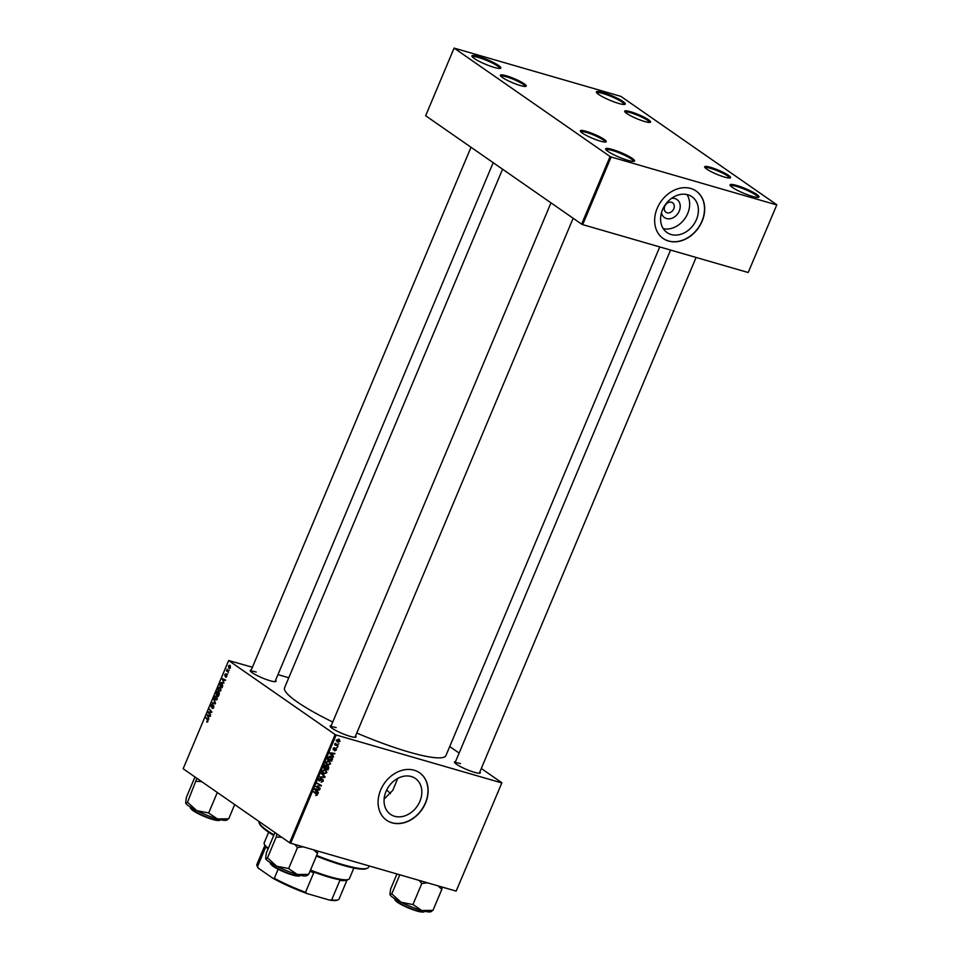 <?xml version="1.0" encoding="UTF-8"?>
<svg xmlns="http://www.w3.org/2000/svg" width="960" height="960" viewBox="0 0 960 960"><rect width="100%" height="100%" fill="white"/><g stroke="black" fill="none" stroke-linecap="round" stroke-linejoin="round"><path stroke-width="1.44" d="M618.672 103.428A15.684 2.472 -157.2 0 1 596.412 92.34A15.684 2.472 -157.2 0 1 602.988 92.532A15.684 2.472 -157.2 0 1 619.164 99.192A15.684 2.472 -157.2 0 1 624.96 104.34A15.684 2.472 -157.2 0 1 618.672 103.428M624.228 104.472A14.856 2.34 22.8 0 0 617.424 99.36A14.856 2.34 22.8 0 0 603.096 93.564A14.856 2.34 22.8 0 0 596.832 92.952M494.244 67.416A15.684 2.472 -157.2 0 1 471.972 56.328A15.684 2.472 -157.2 0 1 478.56 56.52A15.684 2.472 -157.2 0 1 494.736 63.18A15.684 2.472 -157.2 0 1 500.52 68.34A15.684 2.472 -157.2 0 1 494.244 67.416M499.788 68.46A14.856 2.34 22.8 0 0 492.996 63.348A14.856 2.34 22.8 0 0 478.656 57.564A14.856 2.34 22.8 0 0 472.392 56.94M627.948 160.356A15.684 2.472 -157.2 0 1 605.676 149.268A15.684 2.472 -157.2 0 1 612.264 149.448A15.684 2.472 -157.2 0 1 628.44 156.12A15.684 2.472 -157.2 0 1 634.224 161.268A15.684 2.472 -157.2 0 1 627.948 160.356M633.492 161.388A14.856 2.34 22.8 0 0 626.7 156.288A14.856 2.34 22.8 0 0 612.36 150.492A14.856 2.34 22.8 0 0 606.096 149.88M752.376 196.356A15.684 2.472 -157.2 0 1 730.116 185.28A15.684 2.472 -157.2 0 1 736.704 185.46A15.684 2.472 -157.2 0 1 752.868 192.12A15.684 2.472 -157.2 0 1 758.664 197.28A15.684 2.472 -157.2 0 1 752.376 196.356M757.932 197.4A14.856 2.34 22.8 0 0 751.14 192.3A14.856 2.34 22.8 0 0 736.8 186.504A14.856 2.34 22.8 0 0 730.536 185.88M671.496 198.372A10.968 8.7 -55.2 0 1 674.94 198.576A10.968 8.7 -55.2 0 1 679.26 211.032A10.968 8.7 -55.2 0 1 666.552 218.544A10.968 8.7 -55.2 0 1 661.464 212.82M671.484 202.284A5.784 4.584 124.8 0 0 665.112 205.56A5.784 4.584 124.8 0 0 665.976 212.28A5.784 4.584 124.8 0 0 667.068 212.796A5.784 4.584 124.8 0 0 673.44 209.52A5.784 4.584 124.8 0 0 672.576 202.8A5.784 4.584 124.8 0 0 671.484 202.284M687.852 194.772A21.828 17.316 124.8 0 0 663.768 207.18A21.828 17.316 124.8 0 0 667.032 232.56A21.828 17.316 124.8 0 0 671.148 234.516A21.828 17.316 124.8 0 0 695.22 222.096A21.828 17.316 124.8 0 0 691.956 196.716A21.828 17.316 124.8 0 0 687.852 194.772M690.72 188.448A28.896 22.92 124.8 0 0 658.848 204.888A28.896 22.92 124.8 0 0 663.168 238.488A28.896 22.92 124.8 0 0 668.604 241.056A28.896 22.92 124.8 0 0 700.476 224.628A28.896 22.92 124.8 0 0 696.156 191.028A28.896 22.92 124.8 0 0 690.72 188.448M663.084 238.428A28.896 22.92 124.8 0 0 668.436 240.948A28.896 22.92 124.8 0 0 700.284 224.568A28.896 22.92 124.8 0 0 696.072 190.98M411.3 776.532A21.828 17.316 124.8 0 0 387.228 788.952A21.828 17.316 124.8 0 0 390.492 814.332A21.828 17.316 124.8 0 0 394.596 816.276A21.828 17.316 124.8 0 0 418.668 803.868A21.828 17.316 124.8 0 0 415.404 778.488A21.828 17.316 124.8 0 0 411.3 776.532M414.168 770.22A28.896 22.92 124.8 0 0 382.296 786.648A28.896 22.92 124.8 0 0 386.628 820.248A28.896 22.92 124.8 0 0 392.052 822.828A28.896 22.92 124.8 0 0 423.924 806.4A28.896 22.92 124.8 0 0 419.604 772.8A28.896 22.92 124.8 0 0 414.168 770.22M386.544 820.188A28.896 22.92 124.8 0 0 391.896 822.708A28.896 22.92 124.8 0 0 423.732 806.34A28.896 22.92 124.8 0 0 419.52 772.74M275.592 680.304A14.04 2.208 -157.2 0 1 275.76 681.576A14.04 2.208 -157.2 0 1 270.132 680.748A14.04 2.208 -157.2 0 1 250.212 670.836A14.04 2.208 -157.2 0 1 251.232 670.068M256.2 672.036A13.212 2.076 22.8 0 0 250.656 671.448L471 147.264M479.868 771.864A14.04 2.208 -157.2 0 1 480.036 773.136A14.04 2.208 -157.2 0 1 474.42 772.308A14.04 2.208 -157.2 0 1 454.5 762.396A14.04 2.208 -157.2 0 1 455.52 761.628M460.488 763.596A13.212 2.076 22.8 0 0 454.944 763.008L670.56 250.056M355.56 735.9A14.04 2.208 -157.2 0 1 355.728 737.16A14.04 2.208 -157.2 0 1 350.112 736.344A14.04 2.208 -157.2 0 1 330.192 726.42A14.04 2.208 -157.2 0 1 331.212 725.652M336.18 727.632A13.212 2.076 22.8 0 0 330.636 727.044L550.98 202.848M659.748 246.924L445.932 755.568A87.504 13.788 -157.2 0 1 409.008 752.064A87.504 13.788 -157.2 0 1 356.772 733.032M724.62 177.096A14.04 2.208 -157.2 0 1 704.7 167.172A14.04 2.208 -157.2 0 1 710.592 167.34A14.04 2.208 -157.2 0 1 725.064 173.304A14.04 2.208 -157.2 0 1 730.248 177.912A14.04 2.208 -157.2 0 1 724.62 177.096M729.492 178.032A13.212 2.076 22.8 0 0 723.324 173.472A13.212 2.076 22.8 0 0 710.688 168.384A13.212 2.076 22.8 0 0 705.144 167.796M644.652 121.512A14.04 2.208 -157.2 0 1 624.732 111.588A14.04 2.208 -157.2 0 1 630.624 111.756A14.04 2.208 -157.2 0 1 645.096 117.72A14.04 2.208 -157.2 0 1 650.268 122.328A14.04 2.208 -157.2 0 1 644.652 121.512M649.512 122.436A13.212 2.076 22.8 0 0 643.356 117.888A13.212 2.076 22.8 0 0 630.72 112.8A13.212 2.076 22.8 0 0 625.176 112.212M520.344 85.536A14.04 2.208 -157.2 0 1 500.424 75.624A14.04 2.208 -157.2 0 1 506.316 75.78A14.04 2.208 -157.2 0 1 520.788 81.744A14.04 2.208 -157.2 0 1 525.96 86.352A14.04 2.208 -157.2 0 1 520.344 85.536M525.204 86.472A13.212 2.076 22.8 0 0 519.048 81.912A13.212 2.076 22.8 0 0 506.412 76.824A13.212 2.076 22.8 0 0 500.868 76.236M600.312 141.12A14.04 2.208 -157.2 0 1 580.392 131.208A14.04 2.208 -157.2 0 1 586.284 131.376A14.04 2.208 -157.2 0 1 600.756 137.34A14.04 2.208 -157.2 0 1 605.94 141.948A14.04 2.208 -157.2 0 1 600.312 141.12M605.184 142.056A13.212 2.076 22.8 0 0 599.016 137.508A13.212 2.076 22.8 0 0 586.38 132.408A13.212 2.076 22.8 0 0 580.836 131.82M228.456 672.384L226.392 670.836L227.136 669.192L228.456 672.384M227.796 673.968L227.196 674.112L227.796 673.968M222.672 686.148L222.024 687.708L219.504 684.804L220.38 682.848L222.012 682.488L222.672 686.148M220.98 690.3L218.964 691.236L217.992 689.628L218.208 687.756L220.26 686.832L220.98 690.3M217.296 699.036L215.292 699.984L214.32 698.364L214.536 696.504L216.588 695.58L217.296 699.036M213.756 707.484L212.088 708.432L213.432 707.22L213.396 705.816L211.104 707.04L210.948 705.036L212.496 704.124L211.308 706.476L213.6 705.24L213.756 707.484M212.376 707.928L213.36 708.192M212.304 704.664L211.284 705.288M211.308 706.476L212.232 706.62M212.928 705.888L213.6 705.24M207.24 722.112L206.58 721.764L207.6 721.092L207.36 720L205.812 717.384L207.648 719.508L207.924 721.356L206.832 721.992L207.924 721.356M207.012 721.416L207.984 721.2M335.112 734.532L228.648 660.528L183.156 768.744L289.62 842.748L335.112 734.532L336.168 735L290.676 843.216L289.62 842.748M208.824 719.088L207 714.564L210.192 715.848L209.1 716.028L208.308 717.9L208.824 719.088M210.648 714.756L207.9 712.404L211.236 712.02L209.316 709.032L211.836 711.924L208.512 712.32L210.648 714.756M215.508 703.188L215.22 703.884L211.992 702.684L214.98 703.164L213.588 698.88L215.508 703.188M219.228 694.344L218.34 696.444L215.832 693.552L216.744 691.512L218.964 692.208L219.228 694.344M218.1 691.908L216.744 691.512L217.704 691.236M217.38 691.74L218.112 691.956L216.348 693.336L217.14 694.236L217.764 692.376L219.36 692.844L218.112 692.46L218.964 692.208M223.956 683.088L222.132 678.552L225.324 679.848L224.232 680.016L223.44 681.888L223.956 683.088M225.972 677.316L226.56 675.228L224.904 676.116L224.784 674.544L225.948 673.752L225.084 675.528L226.764 674.664L226.824 676.38L225.768 677.292M225.72 676.596L226.872 676.26M225.9 675.6L225.168 676.188M225.756 674.316L225.036 674.76M225.084 675.528L225.78 675.744M229.344 670.284L228.744 670.428L229.344 670.284M230.412 667.848L229.032 668.568L228.42 665.904L229.836 665.232L230.412 667.848M288.792 677.76L277.968 674.628M252.42 667.236L228.648 660.528M501.888 782.784L456.168 891.108L501.888 782.784L481.296 768.48M459.12 753.06L449.724 746.532M338.04 745.956L334.812 744.912L335.664 744.696L335.58 743.256L338.04 745.956M334.74 743.868L336.852 745.296M337.368 747.528L336.552 747.78L337.368 747.528M330.648 756.468L332.508 758.832L331.596 761.268L327.48 759.072L328.38 757.116L331.512 756.864M328.932 760.8L330.576 763.848L327.876 765.096L326.196 763.8L326.172 762.036L329.772 761.196M327.108 764.028L326.28 763.956L327.876 765.096L326.196 763.8M325.26 769.548L326.904 772.596L324.204 773.844L322.524 772.548L322.5 770.784L326.088 769.932M322.632 772.752L324.204 773.844L322.524 772.548M318.9 780.732L318.912 779.316L320.856 778.152L319.428 779.484L319.68 780.576L322.728 779.004L323.352 781.044L321.144 782.232L322.848 780.852L322.536 779.568L319.14 780.972M321.072 778.5L321.804 779.052M318.972 779.172L319.68 780.576M316.8 793.26L317.52 794.916L315.684 795.54L317.016 794.724L313.788 791.664L317.076 793.428M317.016 794.724L313.644 792M501.66 782.892L336.168 735M456.168 891.108L290.676 843.216M318.408 792.648L318.156 793.248L314.7 789.504L314.976 788.832L319.764 789.408L318.24 789.78L317.46 791.652L318.408 792.648L316.692 791.664M320.232 788.316L319.992 788.868L315.888 786.672L320.568 785.688L317.304 783.3L321.42 785.496L316.728 786.48L320.232 788.316M325.092 776.748L324.792 777.456L319.968 776.952L324.336 776.832L321.564 773.16L325.092 776.748L323.34 775.836M328.044 765.984L328.812 767.904L327.924 770.016L323.808 767.82L324.756 765.768L328.404 766.152M326.076 765.336L326.868 766.38L325.368 765.336M333.54 756.648L333.288 757.236L329.832 753.492L330.108 752.832L334.908 753.408L333.372 753.78L332.592 755.64L333.54 756.648L331.824 755.652M333.192 749.748L333.18 748.632L334.692 747.684L333.792 749.484L336.024 748.368L336.432 749.94L334.716 750.9L336.036 749.796L335.832 748.932L333.384 749.94M336.036 749.796L335.244 748.524M333.228 748.536L333.792 749.484M338.928 743.844L338.1 744.096L338.928 743.844M336.9 741.444L338.172 742.32L336.816 739.992L338.712 739.104L340.02 741.396L337.416 741.972M338.712 739.104L339.42 739.44M610.08 156.516L454.092 48.096L425.652 115.74L581.64 224.16L610.08 156.516L611.136 156.996L582.696 224.628L581.64 224.16M776.844 204.78L748.188 272.52L776.844 204.78L620.856 96.36L454.092 48.096M776.616 204.888L611.136 156.996M748.188 272.52L582.696 224.628M332.724 722.04A87.504 13.788 -157.2 0 1 284.592 687.744L502.572 169.2M384.108 799.116L392.82 790.296L397.764 778.38M390.42 793.572L386.712 789.948M663.264 228.66A21.828 17.316 124.8 0 0 684.96 218.448A21.828 17.316 124.8 0 0 686.976 194.544M318.528 789.264L319.536 789.96M317.268 789.108L318.24 789.78M315.864 790.368L317.46 791.652M315.804 790.5L316.752 791.508M314.76 789.348L317.052 791.196L317.688 789.708L315.3 789.384L317.052 791.196M316.728 789.048L317.688 789.708M315.36 793.584L314.82 792.612L315.36 793.584M315.156 792.12L315.876 793.764M318.492 787.38L319.992 788.868M318.348 787.716L315.972 786.456M319.476 785.148L320.568 785.688M317.82 784.008L317.16 783.648M319.68 784.56L321.18 786.072M317.46 785.94L318.132 786.42M319.98 778.2L320.772 778.752M319.944 778.212L320.676 778.716M318.744 779.916L319.404 780.384M323.784 776.748L324.792 777.456M321.408 773.532L323.436 775.608M323.436 772.776L322.608 772.704M325.128 769.512L325.392 770.208M322.308 771.696L324.456 773.304L326.4 772.404L324.984 770.076L323.016 770.952L323.04 772.212L324.456 773.304M324.096 769.464L325.692 770.412L324.048 769.26M326.412 768.528L327.924 770.016M326.268 768.864L323.904 767.604M326.16 765.384L325.128 766.152M324.516 767.52L325.8 768.204L325.86 765.888L324.072 767.208M325.176 765.408L326.364 766.38M326.28 768.468L327.672 769.2L327.804 766.524L325.836 768.144M327.192 766.104L328.308 767.628M328.8 760.764L329.064 761.46M325.98 762.96L328.128 764.556L330.072 763.656L328.656 761.34L326.688 762.216L326.724 763.464L328.128 764.556M327.78 760.716L329.364 761.664L327.72 760.524M333.672 753.252L334.668 753.96M332.412 753.108L333.372 753.78M330.996 754.368L332.592 755.64M330.936 754.5L331.896 755.496M329.892 753.348L332.196 755.196L332.82 753.708L330.432 753.384L332.196 755.196M331.86 753.036L332.82 753.708M330.084 759.78L331.596 761.268M329.952 760.116L327.576 758.856M330.552 756.444L330.84 757.14M331.908 758.412L332.508 758.832M328.2 758.784L331.356 760.452L330.384 757.008L327.744 758.46M329.496 756.396L331.14 757.356L329.484 756.204M333.864 747.78L334.524 748.248M336.324 744.972L337.8 746.508M336.156 745.356L334.908 744.696M337.212 740.136L338.352 741.768L339.612 741.276L338.484 739.656L336.864 739.884M336.096 740.328L338.352 741.768M210 716.292L209.1 716.028M210.48 716.292L207.144 715.188L208.092 717.36L208.728 715.872L207.144 715.188M210.024 716.244L208.728 715.872M207.456 722.016L206.58 721.764M206.532 718.224L205.572 717.948M208.872 712.68L207.9 712.404M210.384 712.464L208.152 711.828M211.536 711.576L210.552 711.3M210.048 709.86L209.088 709.584M213.348 708.216L212.7 708.024M212.136 706.716L211.488 706.536M215.292 703.704L211.992 702.684M217.26 696.372L214.872 696.756L215.532 699.444L216.768 699.852M217.368 698.88L216.036 695.964L217.224 696.3M215.532 699.444L216.984 698.772M216.78 693.828L215.832 693.552M217.764 692.376L216.744 692.4M217.428 694.584L218.28 695.556L218.724 692.748L217.428 694.584M219.384 692.94L217.92 693.42M220.932 687.636L218.544 688.008L219.216 690.696L220.44 691.104M221.04 690.132L219.708 687.216L220.896 687.564M219.216 690.696L220.656 690.024M225.132 680.28L224.232 680.016M225.624 680.292L222.276 679.188L223.236 681.36L223.86 679.86L222.276 679.188M225.156 680.244L223.86 679.86M220.452 685.08L219.504 684.804M220.032 684.588L221.952 686.808L221.76 683.016L220.704 683.136L220.032 684.588M222.684 683.292L220.704 683.136M227.436 671.136L226.392 670.836M228.672 666.108L229.224 667.992L230.148 667.656L229.608 665.784L228.672 666.108L230.448 666.024M230.448 667.74L229.224 667.992M316.644 855.456A59.436 9.36 22.8 0 0 343.476 864.804A59.436 9.36 22.8 0 0 367.284 868.272L366.228 868.692A58.608 9.24 -157.2 0 1 342.756 865.272A58.608 9.24 -157.2 0 1 316.38 856.08M367.284 868.272A59.436 9.36 22.8 0 0 368.568 867.192L369.096 865.92M258.888 821.388A59.436 9.36 22.8 0 0 259.092 822.792A59.436 9.36 22.8 0 0 273.96 834.888M273.708 835.476A58.608 9.24 -157.2 0 1 259.536 823.848L259.092 822.792M437.928 885.828L441.828 889.32L442.272 887.088M441.828 889.32L432.984 910.368L421.704 910.476L413.184 904.632L401.088 902.244L391.752 893.844L389.928 894.48L390.624 889.044L396.96 873.972M431.148 910.944L432.972 910.308M431.76 911.34L430.644 911.772A22.332 3.516 -157.2 0 1 421.704 910.476A22.332 3.516 22.8 0 1 401.088 902.244A22.332 3.516 22.8 0 1 390 894.684L389.988 894.66A22.332 3.516 22.8 0 0 390 894.684L389.928 894.48M399.804 874.8L391.764 893.904M419.088 880.38L421.8 883.524L412.944 904.572M421.8 883.524L427.476 882.804M276.876 833.892L276.288 836.832A25.632 4.044 22.8 0 0 276.42 836.928A25.632 4.044 22.8 0 0 276.552 837.024L281.724 837.264M313.62 849.864L317.52 853.356L317.964 851.112M317.52 853.356L308.676 874.392L297.396 874.5L288.384 868.464L276.78 866.268L267.708 858.06L265.62 858.516L266.316 853.08L274.944 832.548M306.84 874.968L308.664 874.332M276.288 836.832L267.456 857.94M294.78 844.404L297.492 847.548L288.636 868.596M297.492 847.548L303.168 846.84M265.692 858.708A22.332 3.516 22.8 0 0 276.78 866.268A22.332 3.516 22.8 0 0 297.396 874.5A22.332 3.516 -157.2 0 0 306.336 875.808L307.452 875.364M185.64 802.92L185.7 803.1A22.332 3.516 22.8 0 0 185.712 803.124A22.332 3.516 22.8 0 0 188.904 806.136A22.332 3.516 22.8 0 0 196.812 810.684L187.74 802.476L185.64 802.92L186.336 797.484L194.964 776.964M196.896 778.296L187.476 802.344M196.332 781.308L201.744 781.668M208.416 812.88L196.812 810.684A22.332 3.516 22.8 0 0 217.416 818.916L208.416 812.88M217.296 792.48L208.668 813.012M234.684 804.564L228.708 818.808L217.416 818.916A22.332 3.516 22.8 0 0 226.368 820.212L227.484 819.78M226.872 819.384L228.684 818.748M268.08 848.868A45.408 7.152 -157.2 0 1 264.972 845.592L265.704 847.068A44.58 7.02 -157.2 0 1 265.188 846.168L264.3 844.08A46.236 7.284 22.8 0 0 268.296 848.364M268.632 832.224L264.204 842.772A46.236 7.284 22.8 0 0 264.3 844.08M310.5 870.048A46.236 7.284 22.8 0 0 348.444 879.444L346.32 880.284A44.58 7.02 -157.2 0 1 339.9 880.32L341.832 880.032A45.408 7.152 -157.2 0 1 312.444 871.536L313.74 872.748A44.58 7.02 -157.2 0 1 309.972 871.308M348.444 879.444A46.236 7.284 22.8 0 0 349.44 878.604L353.868 868.056M265.704 847.068L257.484 866.604L258.336 868.164A43.752 6.888 -157.2 0 1 257.412 866.76L256.968 865.716A44.58 7.02 22.8 0 0 257.484 866.604M313.74 872.748L305.52 892.284L307.02 893.568A43.752 6.888 -157.2 0 1 272.844 878.244L258.336 868.164M272.844 878.244L274.32 878.304A44.58 7.02 22.8 0 0 305.52 892.284M278.136 869.232L274.32 878.304M329.568 900.084L331.692 899.856A44.58 7.02 22.8 0 0 338.112 899.82L337.044 900.24A43.752 6.888 -157.2 0 1 329.568 900.084L307.02 893.568M339.9 880.32L331.692 899.856M338.112 899.82A44.58 7.02 22.8 0 0 339.072 899.004L347.064 879.984M264.876 845.436L256.872 864.456A44.58 7.02 22.8 0 0 256.968 865.716M314.808 789.24L316.032 790.092M315.504 788.892L316.476 789.576M329.94 753.228L331.164 754.08M330.636 752.892L331.608 753.564M210.048 716.172L207.912 715.548M208.044 720.192L207.36 720M211.608 712.464L209.532 711.864M211.704 712.248L210.552 711.912M215.196 702.492L214.584 702.312M225.192 680.16L223.056 679.548M397.284 901.74A15.684 2.472 22.8 0 0 413.088 909.336A15.684 2.472 22.8 0 0 423.924 911.34C424.884 912.312 422.736 912.264 417.492 911.184C409.704 908.82 403.008 905.844 397.38 902.256C394.92 900.18 394.128 899.148 395.004 899.184A15.684 2.472 22.8 0 0 397.284 901.74M423.204 911.724A15.192 2.388 -157.2 0 1 412.38 909.516A15.192 2.388 -157.2 0 1 397.476 902.304M272.976 865.764A15.684 2.472 22.8 0 0 288.78 873.36A15.684 2.472 22.8 0 0 299.616 875.376C300.576 876.336 298.428 876.288 293.184 875.208C285.396 872.844 278.7 869.88 273.072 866.292C270.612 864.204 269.82 863.184 270.696 863.22A15.684 2.472 22.8 0 0 272.976 865.764M298.896 875.76A15.192 2.388 -157.2 0 1 288.072 873.54A15.192 2.388 -157.2 0 1 273.168 866.328M219.636 819.792C220.596 820.752 218.46 820.704 213.204 819.624C205.416 817.26 198.72 814.284 193.092 810.696C190.632 808.62 189.84 807.6 190.728 807.636A15.684 2.472 22.8 0 0 192.996 810.18A15.684 2.472 22.8 0 0 208.812 817.776A15.684 2.472 22.8 0 0 219.636 819.792L219.744 819.54M218.916 820.164A15.192 2.388 -157.2 0 1 208.092 817.956A15.192 2.388 -157.2 0 1 193.188 810.744M316.776 793.944L315.12 792.804M319.512 780.504L317.868 779.352M323.652 772.932L321.996 771.78M326.112 766.008L324.456 764.856M328.032 766.632L326.388 765.492M327.324 764.184L325.668 763.032M335.952 748.98L334.308 747.84M207.12 721.464L207.768 721.656M212.532 708.012L213.324 708.24M211.404 706.524L212.124 706.728M218.604 692.676L219.384 692.904M221.436 682.86L222.648 683.208M229.368 665.664L230.424 665.976M229.464 668.112L230.148 668.316M696.108 257.448L479.292 773.244M493.176 162.672L275.004 681.684M354.984 737.268L573.156 218.256M385.368 793.128L386.724 789.9"/></g></svg>
